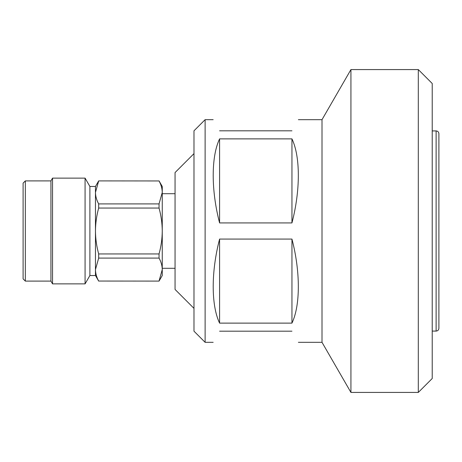 <?xml version="1.0" encoding="UTF-8"?>
<svg xmlns="http://www.w3.org/2000/svg" width="462" height="462" viewBox="0 0 462 462"><rect width="100%" height="100%" fill="white"/><g stroke="black" fill="none" stroke-linecap="round" stroke-linejoin="round"><path stroke-width="0.69" d="M23.1 278.869L23.1 183.131L25.329 180.902L25.329 281.098L23.1 278.869M25.329 281.098L50.93 281.098L50.93 180.902L25.329 180.902M50.93 281.098L52.541 283.882L52.541 178.118L50.93 180.902M159.043 281.098L98.677 281.04L159.043 281.098L162.254 275.531L162.254 269.565C162.185 265.667 161.117 261.844 159.043 258.091L98.677 258.091L95.461 269.565L95.461 275.531L89.894 275.531L85.077 283.882L85.077 178.118L52.541 178.118M89.894 275.531L89.894 186.469L85.077 178.118M159.043 281.04L162.254 269.565L162.254 231C162.179 223.163 161.105 215.511 159.043 208.05L98.677 208.05C96.61 215.511 95.542 223.163 95.461 231L95.461 186.469L89.894 186.469M98.677 180.96L95.461 192.435C95.53 196.333 96.604 200.156 98.677 203.909L159.043 203.909L162.254 192.435C162.185 188.542 161.117 184.719 159.043 180.96L98.677 180.902L95.461 186.469M98.677 208.05L98.677 203.909M159.043 180.96L98.677 180.902M159.043 208.05L159.043 203.909M159.043 258.091L159.043 253.95C161.123 246.396 162.191 238.744 162.254 231L162.254 186.469L159.043 180.902M193.982 153.627L175.058 172.557L175.058 289.443L193.982 308.373M205.116 342.325L205.116 119.675L193.982 130.81L193.982 331.19L205.116 342.325L213.161 342.325M291.949 331.19C300.456 345.928 300.456 345.928 291.949 331.19L219.589 331.19C211.082 345.928 211.082 345.928 219.589 331.19M291.949 239.073C300.456 271.558 300.456 305.37 291.949 323.123L219.589 323.123C211.082 305.37 211.082 271.558 219.589 239.073L291.949 239.073L291.949 323.123M298.377 119.675L322.008 119.675L322.008 342.325L350.929 392.423L418.306 392.423L418.306 69.577L350.929 69.577L350.929 392.423M418.306 69.577L432.218 83.495L432.218 378.505L418.306 392.423M291.949 130.81C300.456 116.072 300.456 116.072 291.949 130.81L219.589 130.81C211.082 116.072 211.082 116.072 219.589 130.81M291.949 138.877C300.456 156.63 300.456 190.442 291.949 222.927L219.589 222.927C211.082 190.442 211.082 156.63 219.589 138.877L291.949 138.877L291.949 222.927M219.589 323.123L219.589 239.073M219.589 222.927L219.589 138.877M438.9 231L438.9 328.297C438.721 330.007 437.791 330.931 436.116 331.081L436.116 130.919C437.791 131.069 438.721 131.993 438.9 133.703L438.9 231M98.677 258.091L98.677 253.95C96.598 246.396 95.524 238.744 95.461 231L95.461 269.565C95.53 273.458 96.604 277.281 98.677 281.04M98.677 253.95L159.043 253.95M162.254 268.295L175.058 268.295M162.254 193.705L175.058 193.705M298.377 342.325L322.008 342.325M205.116 119.675L213.161 119.675M322.008 119.675L350.929 69.577M432.218 331.081L436.116 331.081M432.218 130.919L436.116 130.919M95.461 275.531L98.677 281.098M85.077 283.882L52.541 283.882"/></g></svg>
